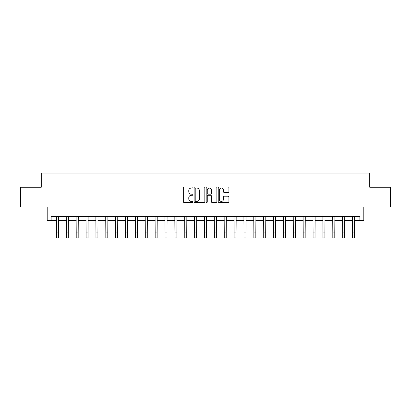 <?xml version="1.0" encoding="UTF-8"?>
<svg xmlns="http://www.w3.org/2000/svg" width="411" height="411" viewBox="0 0 411 411"><rect width="100%" height="100%" fill="white"/><g stroke="black" fill="none" stroke-linecap="round" stroke-linejoin="round"><path stroke-width="0.62" d="M192.867 187.534A0.545 0.545 0 0 0 192.327 186.995L184.092 186.995A0.776 0.776 0 0 0 183.316 187.765L183.316 201.719A0.776 0.776 0 0 0 184.092 202.495L192.327 202.495A0.545 0.545 0 0 0 192.867 201.95A0.545 0.545 0 0 0 192.327 201.405L191.259 201.405A2.481 2.481 0 0 1 188.777 198.929L188.777 197.763A2.481 2.481 0 0 1 191.259 195.287L192.327 195.287A0.545 0.545 0 0 0 192.867 194.742A0.545 0.545 0 0 0 192.327 194.198L191.259 194.198A2.481 2.481 0 0 1 188.777 191.721L188.777 190.555A2.481 2.481 0 0 1 191.259 188.079L192.327 188.079A0.545 0.545 0 0 0 192.867 187.534M228.151 192.456A0.776 0.776 0 0 0 228.922 191.68L228.922 187.765A0.776 0.776 0 0 0 228.151 186.995L219.006 186.995A0.776 0.776 0 0 0 218.231 187.765L218.231 201.719A0.776 0.776 0 0 0 219.006 202.495L228.151 202.495A0.776 0.776 0 0 0 228.922 201.719L228.922 196.992A0.776 0.776 0 0 0 228.151 196.217L224.236 196.217A0.776 0.776 0 0 0 223.461 196.992L223.461 199.335A2.076 2.076 0 0 1 221.385 201.405A2.076 2.076 0 0 1 219.315 199.335L219.315 190.149A2.076 2.076 0 0 1 221.385 188.079A2.076 2.076 0 0 1 223.461 190.149L223.461 191.68A0.776 0.776 0 0 0 224.236 192.456L228.151 192.456M51.144 220.404L51.144 216.453L359.856 216.453L359.856 220.404L363.802 220.404L363.802 206.98L390.45 206.98L390.45 187.241L369.725 187.241L369.725 173.031L41.275 173.031L41.275 187.241L20.55 187.241L20.55 206.98L47.198 206.98L47.198 220.404L56.477 220.404M204.822 187.765A0.776 0.776 0 0 0 204.046 186.995L194.901 186.995A0.776 0.776 0 0 0 194.126 187.765L194.126 201.719A0.776 0.776 0 0 0 194.901 202.495L204.046 202.495A0.776 0.776 0 0 0 204.822 201.719L204.822 187.765M206.954 186.995L216.099 186.995A0.776 0.776 0 0 1 216.874 187.765L216.874 201.719A0.776 0.776 0 0 1 216.099 202.495L212.184 202.495A0.776 0.776 0 0 1 211.408 201.719L211.408 196.062A0.776 0.776 0 0 0 210.632 195.287L208.038 195.287A0.776 0.776 0 0 0 207.262 196.062L207.262 201.95A0.545 0.545 0 0 1 206.723 202.495A0.545 0.545 0 0 1 206.178 201.95L206.178 187.765A0.776 0.776 0 0 1 206.954 186.995M58.449 220.404L66.346 220.404M68.318 220.404L76.215 220.404M78.188 220.404L86.084 220.404M88.057 220.404L95.953 220.404M97.926 220.404L105.822 220.404M107.795 220.404L115.691 220.404M117.664 220.404L125.561 220.404M127.533 220.404L135.43 220.404M137.402 220.404L145.299 220.404M147.272 220.404L155.168 220.404M157.141 220.404L165.037 220.404M167.01 220.404L174.906 220.404M176.879 220.404L184.775 220.404M186.748 220.404L194.644 220.404M196.617 220.404L204.514 220.404M206.486 220.404L214.383 220.404M216.356 220.404L224.252 220.404M226.225 220.404L234.121 220.404M236.094 220.404L243.99 220.404M245.963 220.404L253.859 220.404M255.832 220.404L263.728 220.404M265.701 220.404L273.598 220.404M275.57 220.404L283.467 220.404M285.44 220.404L293.336 220.404M295.309 220.404L303.205 220.404M305.178 220.404L313.074 220.404M315.047 220.404L322.943 220.404M324.916 220.404L332.812 220.404M334.785 220.404L342.682 220.404M344.654 220.404L352.551 220.404M354.523 220.404L359.856 220.404M195.754 188.079A0.545 0.545 0 0 0 195.21 188.618L195.21 200.866A0.545 0.545 0 0 0 195.754 201.405L196.879 201.405A2.481 2.481 0 0 0 199.361 198.929L199.361 190.555A2.481 2.481 0 0 0 196.879 188.079L195.754 188.079M211.408 190.19A2.076 2.076 0 0 0 209.338 188.115A2.076 2.076 0 0 0 207.262 190.19L207.262 193.427A0.776 0.776 0 0 0 208.038 194.198L210.632 194.198A0.776 0.776 0 0 0 211.408 193.427L211.408 190.19M56.379 216.453L56.477 232.051L58.449 232.051L58.542 216.453M56.477 232.051L56.477 237.969L58.449 237.969L58.449 232.051M66.248 216.453L66.346 232.051L68.318 232.051L68.411 216.453M66.346 232.051L66.346 237.969L68.318 237.969L68.318 232.051M76.117 216.453L76.215 232.051L78.188 232.051L78.28 216.453M76.215 232.051L76.215 237.969L78.188 237.969L78.188 232.051M85.986 216.453L86.084 232.051L88.057 232.051L88.149 216.453M86.084 232.051L86.084 237.969L88.057 237.969L88.057 232.051M95.855 216.453L95.953 232.051L97.926 232.051L98.018 216.453M95.953 232.051L95.953 237.969L97.926 237.969L97.926 232.051M105.725 216.453L105.822 232.051L107.795 232.051L107.888 216.453M105.822 232.051L105.822 237.969L107.795 237.969L107.795 232.051M115.594 216.453L115.691 232.051L117.664 232.051L117.757 216.453M115.691 232.051L115.691 237.969L117.664 237.969L117.664 232.051M125.463 216.453L125.561 232.051L127.533 232.051L127.626 216.453M125.561 232.051L125.561 237.969L127.533 237.969L127.533 232.051M135.332 216.453L135.43 232.051L137.402 232.051L137.495 216.453M135.43 232.051L135.43 237.969L137.402 237.969L137.402 232.051M145.206 216.453L145.299 232.051L147.272 232.051L147.364 216.453M145.299 232.051L145.299 237.969L147.272 237.969L147.272 232.051M155.075 216.453L155.168 232.051L157.141 232.051L157.233 216.453M155.168 232.051L155.168 237.969L157.141 237.969L157.141 232.051M164.945 216.453L165.037 232.051L167.01 232.051L167.102 216.453M165.037 232.051L165.037 237.969L167.01 237.969L167.01 232.051M174.814 216.453L174.906 232.051L176.879 232.051L176.971 216.453M174.906 232.051L174.906 237.969L176.879 237.969L176.879 232.051M184.683 216.453L184.775 232.051L186.748 232.051L186.841 216.453M184.775 232.051L184.775 237.969L186.748 237.969L186.748 232.051M194.552 216.453L194.644 232.051L196.617 232.051L196.71 216.453M194.644 232.051L194.644 237.969L196.617 237.969L196.617 232.051M204.421 216.453L204.514 232.051L206.486 232.051L206.579 216.453M204.514 232.051L204.514 237.969L206.486 237.969L206.486 232.051M214.29 216.453L214.383 232.051L216.356 232.051L216.448 216.453M214.383 232.051L214.383 237.969L216.356 237.969L216.356 232.051M224.159 216.453L224.252 232.051L226.225 232.051L226.317 216.453M224.252 232.051L224.252 237.969L226.225 237.969L226.225 232.051M234.029 216.453L234.121 232.051L236.094 232.051L236.186 216.453M234.121 232.051L234.121 237.969L236.094 237.969L236.094 232.051M243.898 216.453L243.99 232.051L245.963 232.051L246.055 216.453M243.99 232.051L243.99 237.969L245.963 237.969L245.963 232.051M253.767 216.453L253.859 232.051L255.832 232.051L255.925 216.453M253.859 232.051L253.859 237.969L255.832 237.969L255.832 232.051M263.636 216.453L263.728 232.051L265.701 232.051L265.794 216.453M263.728 232.051L263.728 237.969L265.701 237.969L265.701 232.051M273.505 216.453L273.598 232.051L275.57 232.051L275.668 216.453M273.598 232.051L273.598 237.969L275.57 237.969L275.57 232.051M283.374 216.453L283.467 232.051L285.44 232.051L285.537 216.453M283.467 232.051L283.467 237.969L285.44 237.969L285.44 232.051M293.243 216.453L293.336 232.051L295.309 232.051L295.406 216.453M293.336 232.051L293.336 237.969L295.309 237.969L295.309 232.051M303.113 216.453L303.205 232.051L305.178 232.051L305.275 216.453M303.205 232.051L303.205 237.969L305.178 237.969L305.178 232.051M312.982 216.453L313.074 232.051L315.047 232.051L315.145 216.453M313.074 232.051L313.074 237.969L315.047 237.969L315.047 232.051M322.851 216.453L322.943 232.051L324.916 232.051L325.014 216.453M322.943 232.051L322.943 237.969L324.916 237.969L324.916 232.051M332.72 216.453L332.812 232.051L334.785 232.051L334.883 216.453M332.812 232.051L332.812 237.969L334.785 237.969L334.785 232.051M342.589 216.453L342.682 232.051L344.654 232.051L344.752 216.453M342.682 232.051L342.682 237.969L344.654 237.969L344.654 232.051M352.458 216.453L352.551 232.051L354.523 232.051L354.621 216.453M352.551 232.051L352.551 237.969L354.523 237.969L354.523 232.051"/></g></svg>
